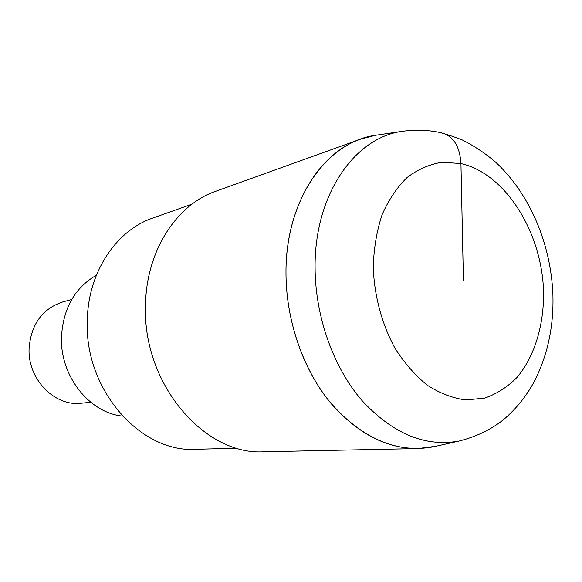 <?xml version="1.0" encoding="UTF-8"?>
<svg xmlns="http://www.w3.org/2000/svg" width="582" height="582" viewBox="0 0 582 582"><rect width="100%" height="100%" fill="white"/><g stroke="black" fill="none" stroke-linecap="round" stroke-linejoin="round"><path stroke-width="0.87" d="M435.751 446.263L433.139 446.852C398.19 453.269 364.987 439.774 333.53 406.367C304.451 373.171 286.046 322.312 285.988 273.205C285.296 199.946 326.618 141.826 375.455 135.286L360.622 139.142C318.238 153.401 285.5 207.949 285.988 273.205C286.068 318.514 301.636 365.503 327.077 398.517C354.467 431.946 384.746 448.627 417.912 448.562L435.751 446.263M417.912 448.562L264.024 451.756C204.675 455.786 142.626 383.974 145.507 305.856C145.958 251.359 176.382 204.653 215.791 191.252L360.622 139.142M237.165 448.205L195.792 449.282C140.713 453.094 84.223 389.729 87.293 320.558C87.998 272.201 116.291 230.305 152.971 217.988L191.987 204.18M122.438 416.079C89.17 412.842 59.764 375.616 61.481 336.636C63.263 308.184 74.896 287.719 96.365 275.242M90.727 402.249L81.589 403.195C54.781 406.934 27.441 379.1 29.1 348.232C31.181 324.13 42.428 308.686 62.834 301.905L71.702 299.512M463.41 280.124L460.944 163.549C459.824 146.191 453.334 135.962 441.483 132.856M543.552 291.567C541.929 232.385 505.685 173.698 460.944 163.549L442.094 162.247C429.625 164.233 417.956 169.318 407.087 177.503C396.975 187.404 388.623 199.852 382.047 214.853C376.714 231.039 373.782 248.499 373.251 267.247C374.248 295.692 381.85 324.036 394.887 348.051C404.439 363.088 415.308 375.521 427.486 385.349C440.108 393.41 452.927 398.284 465.956 399.965L484.748 398.088C496.672 393.949 507.388 387.103 516.889 377.558C534.618 356.54 544.075 325.105 543.552 291.567M459.22 441.018C476.643 436.558 491.484 429.363 503.75 419.44C516.161 408.862 526.317 396.255 534.203 381.632C547.611 355.34 553.838 326.378 552.9 294.768C550.994 244.338 530.107 193.922 495.398 161.978C485.17 153.248 474.155 145.915 462.334 139.978C449.988 135.213 440.829 132.398 434.849 131.532C423.951 129.873 412.965 129.822 401.9 131.394C354.263 137.767 314.171 195.363 315.095 268.084C315.32 316.834 333.428 367.373 361.902 400.438C392.69 433.721 425.129 447.252 459.22 441.018L433.139 446.852M401.9 131.394L375.455 135.286"/></g></svg>
